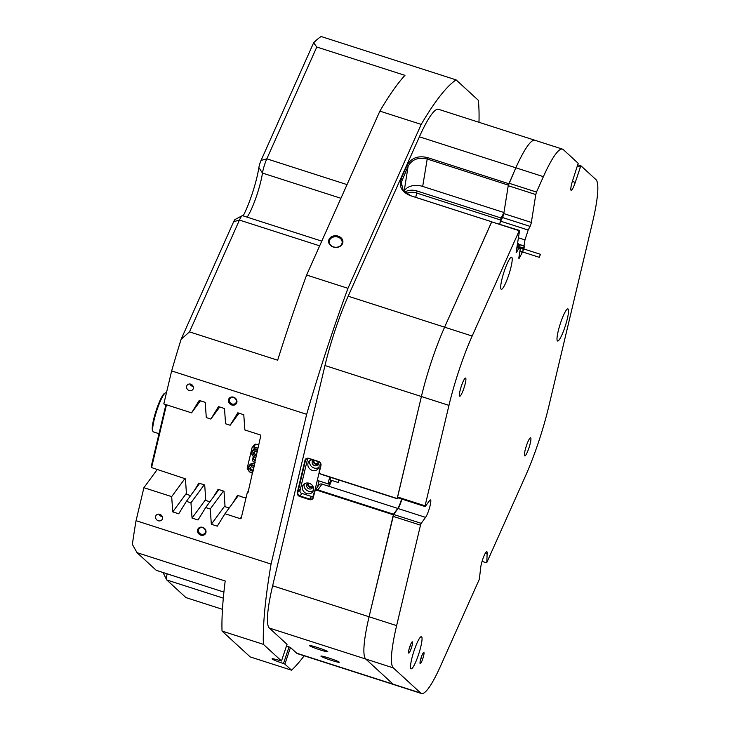 <?xml version="1.0" encoding="UTF-8"?>
<svg xmlns="http://www.w3.org/2000/svg" width="730" height="730" viewBox="0 0 730 730"><rect width="100%" height="100%" fill="white"/><g stroke="black" fill="none" stroke-linecap="round" stroke-linejoin="round"><path stroke-width="1.09" d="M213.443 496.966L218.124 489.319L224 491.208L225.059 506.675L229.183 507.998M194.162 490.77L198.843 483.123L204.71 485.012L205.778 500.47L209.893 501.802M241.247 496.4L237.414 495.524L232.733 503.162M190.612 495.597L186.488 494.274L185.429 478.816L151.566 467.592L151.229 466.452L165.929 404.602M246.01 497.933L241.037 496.683M253.337 458.44A4.398 3.915 -143.7 0 0 254.952 460.292M166.486 404.785L151.566 467.592M409.776 646.762A5.904 0.949 107.8 0 0 408.663 653.031A5.904 0.949 107.8 0 0 411.318 648.167A5.904 0.949 107.8 0 0 412.258 641.843A5.904 0.949 107.8 0 0 409.776 646.762M408.973 649.527A4.982 0.803 107.8 0 0 409.703 647.583A4.982 0.803 107.8 0 0 410.47 644.873M421.256 657.292A5.904 0.949 107.8 0 0 420.142 663.57A5.904 0.949 107.8 0 0 422.789 658.706A5.904 0.949 107.8 0 0 423.738 652.383A5.904 0.949 107.8 0 0 421.256 657.292M420.453 660.066A4.982 0.803 107.8 0 0 421.183 658.122A4.982 0.803 107.8 0 0 421.949 655.403M526.43 445.702A9.526 1.533 107.8 0 0 524.76 455.912A9.526 1.533 107.8 0 0 528.921 447.983A9.526 1.533 107.8 0 0 530.591 437.763A9.526 1.533 107.8 0 0 526.43 445.702M414.083 650.713A16.863 2.719 107.8 0 0 411.127 668.789A16.863 2.719 107.8 0 0 418.482 654.755A16.863 2.719 107.8 0 0 421.438 636.679A16.863 2.719 107.8 0 0 414.083 650.713M504.248 271.241A16.863 2.719 107.8 0 0 501.291 289.308A16.863 2.719 107.8 0 0 508.646 275.274A16.863 2.719 107.8 0 0 511.602 257.206A16.863 2.719 107.8 0 0 504.248 271.241M560.558 322.943A16.863 2.719 107.8 0 0 557.601 341.019A16.863 2.719 107.8 0 0 564.965 326.985A16.863 2.719 107.8 0 0 567.922 308.909A16.863 2.719 107.8 0 0 560.558 322.943M461.406 385.988A9.526 1.533 107.8 0 0 459.736 396.207A9.526 1.533 107.8 0 0 463.897 388.269A9.526 1.533 107.8 0 0 465.567 378.058A9.526 1.533 107.8 0 0 461.406 385.988M491.755 221.811L444.606 327.186A73.31 11.826 107.8 0 0 431.722 360.675A73.31 11.826 107.8 0 0 421.402 396.527L397.202 498.754L321.428 474.4A2.929 2.61 36.3 0 1 319.284 470.941L320.662 465.138A2.929 2.61 -143.7 0 0 318.517 461.679L308.872 458.577A2.929 2.61 -143.7 0 0 305.505 460.274L297.849 492.495A2.929 2.61 -143.7 0 0 299.993 495.953L309.639 499.055A2.929 2.61 -143.7 0 0 313.006 497.358L314.384 491.564A2.929 2.61 36.3 0 1 317.751 489.867L393.525 514.212L369.079 616.768A73.31 11.826 107.8 0 0 365.757 659.044L393.141 684.183A73.31 11.826 107.8 0 0 393.917 684.649A73.31 11.826 -72.2 0 1 393.141 684.183L365.757 659.044A73.31 11.826 -72.2 0 1 369.079 616.768L393.652 514.486L421.201 523.337L425.572 517.378A9.526 1.533 107.8 0 0 428.811 510.142A9.526 1.533 107.8 0 0 430.481 499.931A9.526 1.533 107.8 0 0 429.559 500.625L425.179 506.583L397.631 497.732L397.54 496.984L421.402 396.527A73.31 11.826 -72.2 0 1 444.606 327.186L491.673 221.856L519.587 230.488L516.22 251.658A2.929 0.474 -72.2 0 0 516.265 252.626A2.929 0.474 -72.2 0 0 516.831 251.95L518.72 248.3L516.849 247.698M393.652 514.486L398.023 508.527A9.526 1.533 107.8 0 0 401.254 501.291A9.526 1.533 107.8 0 0 401.938 499.11M472.164 336.037A73.31 11.826 107.8 0 0 448.959 405.378L324.969 365.538A73.31 11.826 -72.2 0 1 335.289 329.695A73.31 11.826 -72.2 0 1 348.164 296.197L472.164 336.037L519.231 230.716L491.673 221.856M499.676 224.092L500.625 221.181L528.173 230.041L530.062 226.382L502.514 217.531L500.625 221.181M502.514 217.531A2.929 0.474 107.8 0 0 503.791 213.589L531.349 222.44L535.784 194.554L508.226 185.703L503.791 213.589M508.226 185.703L515.836 167.8A73.31 11.826 -72.2 0 1 534.944 140.279A73.31 11.826 107.8 0 0 515.836 167.8L508.326 185.119L427.041 158.994C418.39 156.977 412.094 159.359 408.152 166.121L401.263 182.427L403.234 190.466L410.716 195.75L491.783 221.792M518.72 248.3L520.244 249.03L518.893 257.498A2.929 0.474 -72.2 0 0 518.939 258.457A2.929 0.474 -72.2 0 0 519.505 257.781L522.324 252.343M397.54 496.984L425.088 505.835L448.959 405.378M425.088 505.835L425.179 506.583M421.201 523.337L420.498 525.162L392.941 516.311M324.969 365.538L272.637 585.779L396.627 625.619L420.498 525.162M396.627 625.619A73.31 11.826 107.8 0 0 393.315 667.895L269.324 628.055A73.31 11.826 -72.2 0 1 272.637 585.779M420.699 693.044A73.31 11.826 107.8 0 0 421.465 693.5L297.475 653.66A73.31 11.826 -72.2 0 1 296.709 653.195L420.699 693.044L393.315 667.895M421.465 693.5A73.31 11.826 107.8 0 0 440.573 665.979L479.355 579.209L480.65 567.949A9.526 1.533 107.8 0 1 483.342 557.592A9.526 1.533 107.8 0 1 486.8 551.643A9.526 1.533 107.8 0 1 487.111 553.477L486.819 562.511L525.591 475.741A73.31 11.826 107.8 0 0 548.796 406.4L592.632 221.874A73.31 11.826 107.8 0 0 595.954 179.598L581.043 165.911L580.396 167.124L577.457 166.185M508.947 183.212L536.495 192.072L543.385 176.651A73.31 11.826 107.8 0 1 562.492 149.13A73.31 11.826 107.8 0 1 563.268 149.586L578.178 163.283L572.804 180.091A9.526 1.533 107.8 0 0 571.125 190.311A9.526 1.533 107.8 0 0 575.286 182.381L580.396 167.124M536.495 192.072L535.784 194.554M531.349 222.44A2.929 0.474 -72.2 0 1 530.062 226.382M528.173 230.041L524.97 239.896L518.428 237.798M524.012 245.928L524.97 239.896M577.886 164.898L581.043 165.911M482.065 561.388L486.381 562.775M338.866 480.011L338.227 482.503L339.158 480.103M330.599 477.356L329.96 479.847L338.227 482.503M330.836 480.13A5.867 0.949 -72.2 0 1 330.334 481.398A5.867 0.949 -72.2 0 1 328.619 484.036A5.867 0.949 -72.2 0 1 329.86 477.119M312.577 459.772A5.867 5.21 -143.7 0 0 308.754 461.743A5.867 5.21 -143.7 0 0 312.257 470.366A5.867 5.21 -143.7 0 0 318.207 468.687A5.867 5.21 -143.7 0 0 316.665 461.086M309.821 460.694A5.867 5.21 -143.7 0 0 314.01 467.985A5.867 5.21 -143.7 0 0 318.891 467.355M313.626 460.11A3.23 2.865 -143.7 0 0 314.557 465.667A3.23 2.865 -143.7 0 0 318.326 462.966M313.27 460.311A3.23 2.865 -143.7 0 0 318.225 463.952M306.746 493.571A5.867 5.21 -143.7 0 0 312.695 491.883A5.867 5.21 -143.7 0 0 309.191 483.26A5.867 5.21 -143.7 0 0 303.242 484.939A5.867 5.21 -143.7 0 0 306.746 493.571M304.31 483.89A5.867 5.21 -143.7 0 0 308.498 491.19A5.867 5.21 -143.7 0 0 313.38 490.551M308.671 483.114A3.23 2.865 -143.7 0 0 309.046 488.863A3.23 2.865 -143.7 0 0 312.814 486.162M307.759 483.506A3.23 2.865 -143.7 0 0 312.714 487.147M307.677 458.449L299.857 491.354L300.924 493.088L311.947 496.628L313.343 495.925M314.867 490.578L319.275 472.064M317.65 486.791L319.037 480.961M200.832 535.154A4.435 3.942 -143.7 0 0 205.924 532.59A4.435 3.942 -143.7 0 0 202.684 527.352A4.435 3.942 -143.7 0 0 197.593 529.916A4.435 3.942 -143.7 0 0 200.832 535.154M201.206 534.196A3.668 3.258 -143.7 0 0 202.73 527.744A3.668 3.258 -143.7 0 0 201.206 534.196M231.757 404.986A4.435 3.942 -143.7 0 0 236.858 402.431A4.435 3.942 -143.7 0 0 233.609 397.193A4.435 3.942 -143.7 0 0 228.517 399.748A4.435 3.942 -143.7 0 0 231.757 404.986M232.131 404.028A3.668 3.258 -143.7 0 0 233.664 397.585A3.668 3.258 -143.7 0 0 232.131 404.028M158.282 520.755A3.668 3.258 -143.7 0 0 159.815 514.312A3.668 3.258 -143.7 0 0 158.282 520.755M158.967 514.139A3.668 3.258 -143.7 0 0 162.315 516.594M189.216 390.587A3.668 3.258 -143.7 0 0 190.74 384.144A3.668 3.258 -143.7 0 0 189.216 390.587M189.9 383.971A3.668 3.258 -143.7 0 0 193.24 386.425M333.318 247.032A7.172 5.849 4.5 0 0 342.489 243.756A7.172 5.849 4.5 0 0 338.182 236.146A7.172 5.849 4.5 0 0 329.011 239.431A7.172 5.849 4.5 0 0 333.318 247.032M333.528 246.904A6.451 5.265 4.5 0 0 342.151 242.506A6.451 5.265 4.5 0 0 337.908 237.104A6.451 5.265 4.5 0 0 329.285 241.502A6.451 5.265 4.5 0 0 333.528 246.904M308.836 483.151A2.418 2.153 -143.7 0 0 312.705 486.052A2.418 2.153 -143.7 0 0 312.732 486.016M314.146 460.274A2.418 2.153 -143.7 0 0 318.243 462.82M243.172 215.879A35.186 5.676 107.8 0 0 252.032 194.244A35.186 5.676 107.8 0 0 258.876 167.562A5.867 0.949 -72.2 0 1 260.017 163.118A5.867 0.949 -72.2 0 1 261.048 160.445L313.617 42.805A315.241 50.835 -72.2 0 1 321.1 36.5L456.104 79.88L478.333 100.293A315.241 50.835 107.8 0 1 478.98 122.293M313.617 42.805L316.793 47.021L266.824 158.83A11.726 1.889 107.8 0 0 264.762 164.186A11.726 1.889 107.8 0 0 262.481 173.083A29.328 4.727 -72.2 0 1 256.777 195.311A29.328 4.727 -72.2 0 1 247.132 217.157M331.347 660.331A9.682 0.712 -161.5 0 0 339.267 662.22A9.682 0.712 -161.5 0 0 328.819 658.013A9.682 0.712 -161.5 0 0 320.917 656.078A9.682 0.712 -161.5 0 0 331.347 660.331M319.868 649.8A9.682 0.712 -161.5 0 0 327.788 651.68A9.682 0.712 -161.5 0 0 317.34 647.483A9.682 0.712 -161.5 0 0 309.438 645.539A9.682 0.712 -161.5 0 0 319.868 649.8M321.775 241.137L242.506 215.669A11.726 1.889 107.8 0 0 242.168 215.724A11.726 1.889 107.8 0 0 239.449 220.077L189.49 331.876L277.655 360.209A315.241 50.835 -72.2 0 1 288.724 326.109A315.241 50.835 -72.2 0 1 306.618 275.037L379.874 111.124A315.241 50.835 -72.2 0 1 404.958 75.354L316.793 47.021M306.618 275.037L347.954 288.323A315.241 50.835 107.8 0 0 330.051 339.386A315.241 50.835 107.8 0 0 306.655 414.312L171.641 370.931A315.241 50.835 -72.2 0 1 181.104 339.313L233.673 221.683A5.867 0.949 -72.2 0 1 235.033 219.511L242.168 215.724M331.174 480.24A6.013 0.967 -72.2 0 1 329.476 483.844L329.102 483.725M404.685 192.163A11.726 8.003 -171 0 1 417.085 191.004L501.127 218.014L503.965 212.53L422.679 186.415A14.664 10.01 9 0 0 404.174 191.114L404.009 191.442M397.887 497.814L397.202 498.754M393.525 514.212L397.777 508.427A8.796 1.414 107.8 0 0 401.6 499.001M535.72 140.735A73.31 11.826 107.8 0 0 534.944 140.279L438.502 109.29A73.31 11.826 -72.2 0 0 419.394 136.811L348.164 296.197M503.965 212.53L508.326 185.119M501.127 218.014L500.488 219.986L416.447 192.975A10.266 7.008 9 0 0 406.327 193.55M499.977 223.161L500.488 219.986M491.701 221.801L410.424 195.677C401.755 192.063 398.644 186.405 401.089 178.704L407.185 165.044C411.382 157.899 418.135 155.417 427.452 157.58L508.728 183.695M184.882 478.643L171.669 496.619L172.764 511.867L178.722 513.783L186.387 501.346L190.959 502.815L192.045 518.063L198.012 519.979L205.678 507.542L210.249 509.011L211.335 524.259L217.294 526.175L224.959 513.737L240.197 518.638L241.511 516.849M171.669 496.619L143.901 487.695L136.054 520.691L271.067 564.071L306.655 414.312M248.401 490.989L247.306 492.485L247.99 492.704L260.747 435.901A0.876 0.785 36.3 0 0 260.099 434.87L244.869 429.97L243.774 414.722L237.816 412.806L230.151 425.243L225.579 423.774L224.493 408.526L218.525 406.61L210.861 419.047L206.289 417.578L205.203 402.33L199.235 400.414L191.57 412.851L163.803 403.927L171.641 370.931M247.306 492.485L241.21 518.127A0.876 0.785 36.3 0 1 240.197 518.638M218.881 489.565L205.678 507.542M223.453 491.034L210.249 509.011M238.172 495.761L224.959 513.737M199.591 483.37L186.387 501.346M204.163 484.839L190.959 502.815M239.002 413.189L230.151 425.243M219.712 406.993L210.861 419.047M200.431 400.797L191.57 412.851M393.315 514.769L317.541 490.414A2.491 2.217 -143.7 0 0 314.676 491.856L313.298 497.659A3.376 3.002 36.3 0 1 309.429 499.603L299.784 496.5A3.376 3.002 36.3 0 1 297.32 492.522L304.976 460.301A3.376 3.002 36.3 0 1 308.845 458.358L318.49 461.451A3.376 3.002 36.3 0 1 320.954 465.439L319.576 471.233A2.491 2.217 -143.7 0 0 321.401 474.181L397.166 498.526M167.143 573.844A11.726 1.889 107.8 0 0 166.641 579.803A11.726 1.889 107.8 0 0 166.759 579.967L185.968 597.605L222.458 609.331M271.067 564.071A315.241 50.835 107.8 0 0 263.366 644.334L222.029 631.058L250.198 656.918L291.526 670.195A315.241 50.835 107.8 0 0 304.164 655.805M222.029 631.058A315.241 50.835 -72.2 0 1 225.196 580.998L137.03 552.665L132.376 544.434A315.241 50.835 -72.2 0 1 136.054 520.691M189.49 331.876L181.104 339.313M456.104 79.88A315.241 50.835 107.8 0 0 421.21 124.401L379.874 111.124M291.526 670.195L284.892 664.108L283.477 663.543A11.726 0.858 -161.5 0 1 272.062 658.816A11.726 0.858 -161.5 0 1 280.439 660.75L281.488 660.988L287.036 644.325L269.324 628.055M286.488 646.032A11.726 0.858 -161.5 0 0 289.043 646.899L290.458 647.464L284.892 664.108M296.709 653.195L290.458 647.464M157.315 469.436L143.901 487.695M137.03 552.665L156.238 570.303A11.726 1.889 107.8 0 0 156.366 570.376L223.909 592.085L156.238 570.303M281.47 660.969L263.366 644.334M347.954 288.323L421.21 124.401M186.415 493.27L172.764 511.867M224.995 505.662L211.335 524.259M205.705 499.466L192.045 518.063M314.776 490.715L319.028 484.921A2.929 2.61 36.3 0 1 322.003 484.081L328.892 486.289L329.476 483.844M397.777 508.427L328.892 486.289A8.796 1.414 107.8 0 0 331.612 480.386M401.089 178.704L402.048 179.772L401.19 185.174M407.185 165.044L408.152 166.121L404.174 191.114M248.264 470.029L247.178 468.295L252.078 447.673L254.067 444.971L255.755 444.123L253.766 446.833L257.836 448.138A4.398 3.915 -143.7 0 0 253.438 449.415L252.361 450.885A4.398 3.915 36.3 0 1 256.823 449.616A4.398 3.915 36.3 0 1 257.425 449.863M254.843 463.869A4.398 3.915 -143.7 0 0 254.223 463.623A4.398 3.915 -143.7 0 0 249.76 464.882L248.684 466.342A4.398 3.915 36.3 0 1 253.146 465.083A4.398 3.915 36.3 0 1 254.405 465.704M254.241 457.089A2.929 2.61 -143.7 0 0 255.171 462.464M255.755 444.123L258.575 445.026M253.766 446.833L252.078 447.673M254.861 460.676A2.929 2.61 36.3 0 1 253.401 457.436M253.94 467.674L251.585 466.689L249.715 468.113L250.244 470.531L253.109 471.178M256.923 451.989L255.682 451.231L253.556 452.29L253.666 454.708L255.965 456.031M254.387 451.879L254.46 453.631L253.666 454.708M254.46 453.631L256.276 454.735M250.6 467.437L251.038 469.445L250.244 470.531M253.201 470.768L252.644 471.534M251.038 469.445L253.292 470.394M540.273 254.779L539.251 257.316L540.273 254.779M540.246 254.25L523.711 248.93L522.698 251.476L522.726 252.005L539.251 257.316M523.912 249.003L524.341 246.037L523.027 248.784L522.917 252.069M517.086 246.192A1.177 0.803 9 0 0 518.108 245.736L518.72 244.55L518.4 246.576A1.177 0.803 9 0 0 518.409 246.53M517.771 247.999L518.227 247.123M518.072 248.09L519.532 244.66M518.72 244.55A1.177 0.803 9 0 0 517.999 243.464L517.543 243.318M152.981 431.476L152.534 430.572A19.792 3.194 -72.2 0 1 153.026 422.214A19.792 3.194 -72.2 0 1 164.478 393.388L165.372 392.913A20.531 3.312 107.8 0 0 153.492 422.807A20.531 3.312 107.8 0 0 152.981 431.476A20.531 3.312 107.8 0 0 153.41 431.904L159.012 433.702M166.404 392.959L165.965 392.813A20.531 3.312 107.8 0 0 165.372 392.913M543.385 176.651L419.394 136.811M398.023 508.527L425.572 517.378M572.366 181.441L575.286 182.381M485.468 552.948L487.111 553.477M518.884 257.58L519.505 257.781M516.201 251.75L516.831 251.95M347.033 184.608L266.824 158.83L261.048 160.445M417.085 191.004L415.744 197.365M223.316 598.144L166.759 579.967M319.667 245.846L239.449 220.077L233.673 221.683M340.919 198.286L262.481 173.083L258.876 167.562M306.591 458.796L304.976 460.301M300.413 489L297.32 492.522M301.873 493.389L299.784 496.5M311.518 496.491L309.429 499.603M322.003 484.081L317.541 490.414M427.452 157.58L422.679 186.415M283.477 663.543L289.043 646.899M252.662 473.04A4.398 3.915 36.3 0 1 251.312 472.821A4.398 3.915 36.3 0 1 248.684 466.342C247.315 469.153 248.173 471.324 251.266 472.848L252.653 473.067M254.259 466.324A3.96 3.522 -143.7 0 0 248.392 467.921A3.96 3.522 -143.7 0 0 252.726 472.784M254.925 457.336A4.398 3.915 36.3 0 1 252.361 450.885C250.983 453.686 251.85 455.858 254.943 457.382L255.6 457.546A4.398 3.915 36.3 0 1 254.989 457.354M257.288 450.446A3.96 3.522 -143.7 0 0 252.069 452.454A3.96 3.522 -143.7 0 0 255.664 457.29M518.464 246.448L523.282 247.999M524.231 246.174L519.404 244.623M522.552 251.75L519.942 250.91M523.027 248.784L518.209 247.233M518.108 245.736L517.752 247.99M562.492 149.13L534.944 140.279M317.285 480.395L328.619 484.036M163.046 572.566L166.641 579.803M287.054 644.344L281.488 660.988M524.341 246.037L519.523 244.486M522.589 252.425L519.842 251.54M518.784 244.386L518.446 246.475"/></g></svg>
